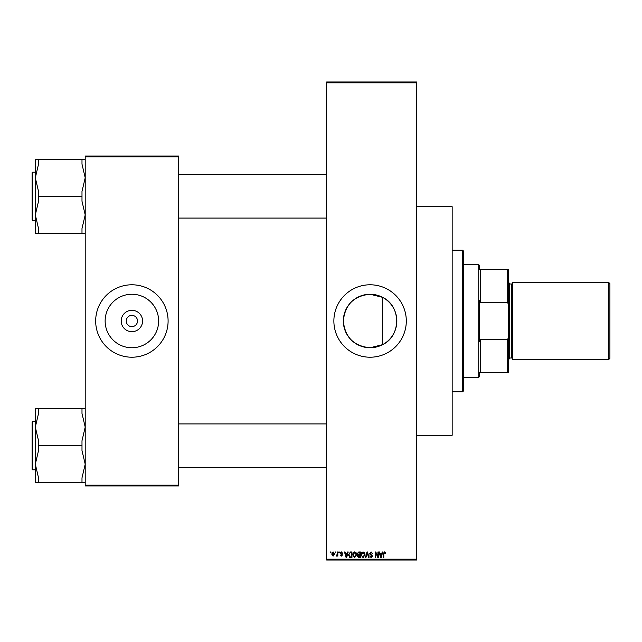 <?xml version="1.0" encoding="UTF-8"?>
<svg xmlns="http://www.w3.org/2000/svg" width="642" height="642" viewBox="0 0 642 642"><rect width="100%" height="100%" fill="white"/><g stroke="black" fill="none" stroke-linecap="round" stroke-linejoin="round"><path stroke-width="0.96" d="M370.089 294.253A26.747 26.747 0 0 0 343.342 321A26.747 26.747 0 0 0 370.089 347.747L382.544 344.674C401.274 336.015 401.354 306.041 382.544 297.326L370.089 294.253C353.83 295.826 344.915 304.749 343.342 321.008C344.931 337.267 353.846 346.174 370.089 347.747A26.747 26.747 0 0 0 396.836 321A26.747 26.747 0 0 0 370.089 294.253M370.089 284.783A36.217 36.217 0 0 0 333.872 321A36.217 36.217 0 0 0 370.089 357.217A36.217 36.217 0 0 0 406.306 321A36.217 36.217 0 0 0 370.089 284.783M131.891 331.689A10.689 10.689 0 0 1 121.202 321A10.689 10.689 0 0 1 131.891 310.311A10.689 10.689 0 0 1 142.572 321A10.689 10.689 0 0 1 131.891 331.689M131.891 315.366A5.634 5.634 0 0 0 126.257 321A5.634 5.634 0 0 0 131.891 326.634A5.634 5.634 0 0 0 137.516 321A5.634 5.634 0 0 0 131.891 315.366M131.891 294.253A26.747 26.747 0 0 0 105.136 321A26.747 26.747 0 0 0 131.891 347.747A26.747 26.747 0 0 0 158.638 321A26.747 26.747 0 0 0 131.891 294.253M131.891 284.783A36.217 36.217 0 0 0 95.674 321A36.217 36.217 0 0 0 131.891 357.217A36.217 36.217 0 0 0 168.1 321A36.217 36.217 0 0 0 131.891 284.783M335.268 552.762L335.268 551.959L335.774 551.959L335.774 552.762L335.268 552.762M337.315 554.086L337.315 551.959L337.828 551.959L337.828 556.052L337.315 556.052L337.315 555.402L336.705 556.133L336.215 555.908L337.315 554.086M338.775 552.762L338.775 551.959L339.289 551.959L339.289 552.762L338.775 552.762M340.091 553.211L341.335 551.887L342.579 553.203L341.295 552.473L340.605 553.107L342.507 554.961L341.351 556.133L340.164 554.961L341.335 555.547L341.993 555.041L340.091 553.211M347.234 553.645L347.675 551.959L348.213 551.959L346.656 557.593L346.118 557.593L344.481 551.959L345.019 551.959L345.46 553.645L347.234 553.645M354.649 551.887L356.125 552.77L356.631 554.704L354.649 557.665L352.675 554.768L353.188 552.746L354.649 551.887M363.067 551.887L364.536 552.77L365.041 554.704L363.059 557.665L361.093 554.768L361.598 552.746L363.067 551.887M384.414 551.887L385.216 552.281L385.529 553.645L385.015 553.717L384.389 552.545L383.844 552.971L383.772 557.593L383.258 557.593L383.258 553.765L384.414 551.887M326.634 559.198L416.762 559.198L416.762 560.009L326.634 560.009L326.634 81.991L416.762 81.991L416.762 82.802L326.634 82.802M416.762 559.198L416.762 82.802M381.765 553.645L382.207 551.959L382.744 551.959L381.188 557.593L380.65 557.593L379.013 551.959L379.55 551.959L379.992 553.645L381.765 553.645M377.913 556.47L377.913 551.959L378.427 551.959L378.427 557.593L377.881 557.593L375.722 553.075L375.722 557.593L375.209 557.593L375.209 551.959L375.763 551.959L377.913 556.47M369.503 553.516L371.1 551.887L372.793 553.789L371.052 552.545L370.017 553.508L372.649 556.124L371.188 557.665L369.648 555.98L371.172 557.007L372.135 556.1L371.975 555.531L370.282 554.857L369.503 553.516M365.386 557.593L366.991 551.959L367.489 551.959L369.014 557.593L368.476 557.593L367.272 552.618L365.916 557.593L365.386 557.593M357.217 553.613L358.774 551.959L360.363 551.959L360.363 557.593L358.766 557.593L357.361 556.173L357.915 554.993L357.217 553.613M348.51 554.808L350.444 551.959L351.944 551.959L351.944 557.593L349.697 557.489L348.51 554.808M331.681 554.046L333.11 551.887L334.538 554.006L333.11 556.133L331.681 554.046M330.437 552.762L330.437 551.959L330.951 551.959L330.951 552.762L330.437 552.762M85.209 156.03L178.564 156.03L178.564 156.833L85.209 156.833L85.209 156.03M178.564 485.167L178.564 485.97L85.209 485.97L85.209 485.167L178.564 485.167L178.564 156.833M85.209 485.167L85.209 156.833M381.115 555.94L381.597 554.303L380.168 554.303L380.883 557.007L381.115 555.94M363.059 557.007L364.528 554.696L363.067 552.545L361.607 554.784L361.823 556.06L363.059 557.007M359.849 556.935L359.849 555.25L358.348 555.306L357.875 556.084L359.849 556.935M359.849 554.592L359.849 552.618L358.228 552.69L357.722 553.605L358.838 554.592L359.849 554.592M354.649 557.007L356.117 554.696L354.657 552.545L353.188 554.784L353.405 556.06L354.649 557.007M351.431 556.935L351.431 552.618L350.516 552.618L349.224 553.436L349.023 554.816L349.794 556.823L351.431 556.935M346.584 555.94L347.065 554.303L345.637 554.303L346.351 557.007L346.584 555.94M333.118 555.547L334.025 554.006L333.094 552.473L332.195 554.006L333.118 555.547M462.633 391.821L462.633 250.179L463.436 250.99L463.436 391.01L462.633 391.821L452.169 391.821M462.633 250.179L452.169 250.179M416.762 206.724L452.169 206.724L452.169 435.276L416.762 435.276M382.544 297.326L382.544 344.674M35.318 427.099L35.318 464.206L38.536 450.532L38.536 440.773L35.318 427.099L38.536 413.432L38.536 408.553L35.318 408.553L35.318 427.099M32.581 469.8L32.1 469.31L32.1 421.995L32.581 421.513L32.581 469.8L35.318 469.8L35.318 464.206L35.318 482.76L38.536 482.76L38.536 477.881L35.318 464.206M85.209 408.553L81.991 408.553L81.991 413.432L85.209 427.099L81.991 440.773L81.991 445.652L38.536 445.652M81.991 408.553L38.536 408.553M81.991 445.652L81.991 450.532L85.209 464.206L81.991 477.881L81.991 482.76L38.536 482.76M81.991 482.76L85.209 482.76M479.534 372.504L480.336 372.504L479.534 372.504L479.534 376.525L478.731 377.327L478.731 264.673L463.436 264.673M478.731 264.673L479.534 265.475L479.534 269.496L480.336 269.496L480.336 302.51L479.534 300.247L479.534 341.753L480.336 339.49L480.336 372.504L507.702 372.504L507.702 339.49L508.504 336.954L508.504 372.504L507.702 372.504M507.702 269.496L508.504 269.496L508.504 305.046L507.702 302.51L507.702 269.496L479.534 269.496M480.336 339.49L507.702 339.49M508.504 305.046L508.504 336.954M480.336 302.51L507.702 302.51M609.9 283.66L609.9 358.34L608.616 359.624L608.616 282.376L609.9 283.66M508.504 282.376L509.307 283.178L509.307 358.822L508.504 359.624M509.307 358.019L511.722 358.019A0.802 0.802 0 0 1 512.525 358.822M509.307 283.981L511.722 283.981A0.802 0.802 0 0 0 512.525 283.178M608.616 359.624L512.525 359.624L512.525 282.376L608.616 282.376M85.209 159.24L81.991 159.24L81.991 164.119L85.209 177.794L81.991 191.468L81.991 201.227L85.209 214.901L81.991 228.568L81.991 233.447L38.536 233.447L38.536 228.568L35.318 214.901L38.536 201.227L38.536 191.468L35.318 177.794L38.536 164.119L38.536 159.24L35.318 159.24L35.318 177.794L35.318 172.2L32.581 172.2L32.581 220.487L32.1 220.005L32.1 172.69L32.581 172.2M32.581 220.487L35.318 220.487L35.318 214.901L35.318 233.447L38.536 233.447M81.991 159.24L38.536 159.24M81.991 196.348L38.536 196.348M81.991 233.447L85.209 233.447M35.318 177.794L35.318 214.901M511.722 358.019L511.722 283.981M32.581 421.513L35.318 421.513M326.634 467.384L178.564 467.384M326.634 423.929L178.564 423.929M178.564 174.616L326.634 174.616M178.564 218.071L326.634 218.071M478.731 377.327L463.436 377.327"/></g></svg>
